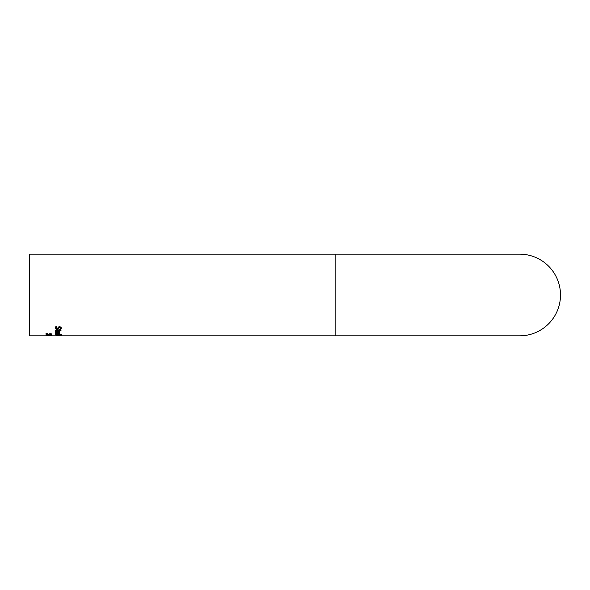 <?xml version="1.0" encoding="UTF-8"?>
<svg xmlns="http://www.w3.org/2000/svg" width="590" height="590" viewBox="0 0 590 590"><rect width="100%" height="100%" fill="white"/><g stroke="black" fill="none" stroke-linecap="round" stroke-linejoin="round"><path stroke-width="0.89" d="M56.028 331.993L55.519 331.713M58.122 332.023L57.569 332.023M59.907 331.27L59.317 331.868M58.122 331.573L58.122 332.62L59.317 332.155L58.122 331.219M58.978 331.75L58.978 331.366M59.317 332.155L59.317 331.499M56.028 332.244L56.552 332.856L55.762 332.878L55.401 332.251L57.621 331.204L59.907 332.17L59.428 332.716L57.569 332.908L57.569 331.573L56.028 332.244L56.028 331.469M57.569 331.573L57.569 331.204M55.762 332.878L55.762 331.993M59.428 332.716L59.428 331.823M56.552 334.294L55.401 333.852L57.621 333.077L59.907 333.793L59.428 334.176L59.428 333.343M58.122 333.468L57.569 333.468M59.428 334.176L57.569 334.316L57.569 333.357L56.028 333.844L56.028 333.276M55.762 334.294L55.519 333.247M56.028 333.844L56.552 334.279M59.317 333.778L58.122 333.357L58.122 334.11L58.978 334.036L59.317 333.298M56.065 328.21L55.394 327.052M58.875 326.816L57.923 328.328M56.795 326.661L56.05 328.025L57.009 328.918L58.646 326.949L59.679 326.654L61.316 328.129L60.947 329.294L60.04 329.294L60.637 326.926M61.316 327.118L60.652 328.313M56.116 326.617L56.05 328.025M60.947 329.294L60.947 328.313M60.659 328.165L59.76 327.28L57.127 329.434L55.917 329.095L55.394 328.062L55.836 326.617L56.795 326.617M61.471 334.7L55.497 334.7L61.471 334.515M59.789 330.149L59.192 330.149M59.789 331.079L59.192 331.079L59.192 329.611L61.021 329.913L61.021 330.341L59.789 330.341L59.789 331.079M59.192 330.341L56.316 330.4L56.316 329.943M56.316 330.4L56.043 330.739L56.043 329.994M56.043 330.739L55.534 331.079L55.534 330.289M55.534 331.079L55.416 330.643L56.81 329.913L59.192 329.913M59.789 330.341L59.789 329.913M61.021 330.341L61.021 329.913M59 335.592L60.851 335.592L59 335.459M58.462 335.548L55.998 335.614L58.462 335.452M61.338 335.592L58.727 335.496L61.338 335.592M58.727 335.629L57.333 335.666M57.333 335.747L58.993 335.754M58.993 335.798L56.913 335.703M56.913 335.776L56.316 335.695M56.316 335.747L58.735 335.504M46.64 334.25L47.591 334.589L50.268 333.689L51.905 334.287L50.622 334.729L51.242 334.301L50.342 333.947L46.499 334.663L45.983 334.265L46.426 333.675L47.377 333.697L46.64 334.25L46.64 333.675M46.64 333.852L45.983 333.409M51.242 334.301L51.242 333.807M51.529 334.729L51.529 333.911M46.64 335.762L51.905 335.769L46.64 335.599M51.079 335.068L51.92 335.231L50.349 335.496L46.743 335.068L46.743 335.526L46.079 335.526L46.079 334.921L50.305 335.386L51.079 334.95M48.24 335.843L335.843 335.843L335.843 254.157L29.5 254.157L29.5 335.843L48.24 335.843M560.5 295A40.843 40.843 0 0 0 519.65 254.157A40.843 40.843 0 0 1 560.5 295A40.843 40.843 0 0 1 519.657 335.843A40.843 40.843 0 0 0 560.5 295M55.519 332.605L55.519 331.86M57.96 332.908L57.96 332.023M57.96 334.316L57.96 333.468M55.519 334.102L55.519 333.564M59.76 327.28L59.76 326.654M58.867 327.848L58.867 326.823M58.572 328.682L58.572 327.686M57.127 329.434L57.127 328.91M55.917 329.095L55.917 328.114M57.149 330.341L57.149 329.913M46.499 334.663L46.499 333.822M49.154 334.501L49.154 333.837M49.457 334.176L49.457 333.756M335.843 254.157L519.657 254.157M335.843 335.843L519.657 335.843"/></g></svg>

